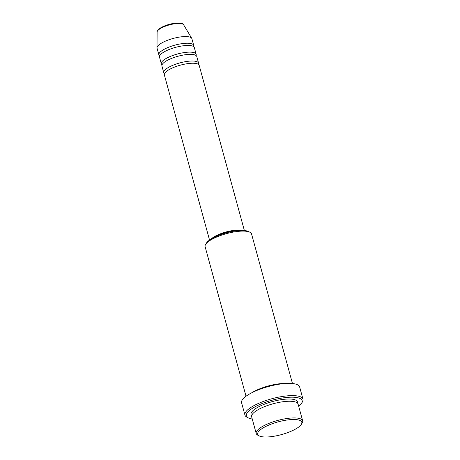 <?xml version="1.0" encoding="UTF-8"?>
<svg xmlns="http://www.w3.org/2000/svg" width="460" height="460" viewBox="0 0 460 460"><rect width="100%" height="100%" fill="white"/><g stroke="black" fill="none" stroke-linecap="round" stroke-linejoin="round"><path stroke-width="0.69" d="M244.375 230.54L199.197 65.395A18.055 5.186 164.7 0 0 186.024 63.894A18.055 5.186 164.7 0 0 167.066 70.938A18.055 5.186 164.7 0 0 164.364 74.922L209.541 240.068M198.455 64.4A18.055 5.186 164.7 0 0 198.588 63.169A18.055 5.186 164.7 0 0 185.414 61.674A18.055 5.186 164.7 0 0 166.457 68.712A18.055 5.186 164.7 0 0 163.754 72.697A18.055 5.186 164.7 0 0 164.496 73.692M198.588 63.169L196.765 56.494A18.055 5.186 164.7 0 0 183.592 54.999A18.055 5.186 164.7 0 0 164.628 62.042A18.055 5.186 164.7 0 0 161.931 66.027L163.754 72.697M196.023 55.505A18.055 5.186 164.7 0 0 196.155 54.274A18.055 5.186 164.7 0 0 182.982 52.773A18.055 5.186 164.7 0 0 164.019 59.817A18.055 5.186 164.7 0 0 161.322 63.802A18.055 5.186 164.7 0 0 162.064 64.791M196.155 54.274L194.327 47.598A18.055 5.186 164.7 0 0 181.154 46.103A18.055 5.186 164.7 0 0 162.196 53.147A18.055 5.186 164.7 0 0 159.499 57.126L161.322 63.802M193.591 46.604A18.055 5.186 164.7 0 0 193.717 45.373A18.055 5.186 164.7 0 0 180.544 43.878A18.055 5.186 164.7 0 0 161.586 50.922A18.055 5.186 164.7 0 0 158.89 54.907A18.055 5.186 164.7 0 0 159.626 55.896M261.102 429.243A22.873 6.572 164.7 0 0 259.221 435.913A22.873 6.572 164.7 0 0 277.69 435.534A22.873 6.572 164.7 0 0 298.385 427.265A22.873 6.572 164.7 0 0 301.311 424.402A22.873 6.572 164.7 0 0 288.316 419.853A22.873 6.572 164.7 0 0 261.102 429.243M259.221 435.913L257.836 435.206A24.075 6.917 -15.3 0 1 256.22 433.498A24.075 6.917 -15.3 0 1 259.82 428.185A24.075 6.917 -15.3 0 1 285.096 418.796A24.075 6.917 -15.3 0 1 302.663 420.791A24.075 6.917 -15.3 0 1 302.139 423.085L301.311 424.402M205.631 244.369L206.459 243.052A22.873 6.572 -15.3 0 1 209.38 240.189A22.873 6.572 -15.3 0 1 230.08 231.92A22.873 6.572 -15.3 0 1 248.549 231.541L249.935 232.248A24.075 6.917 164.7 0 0 230.489 232.651A24.075 6.917 164.7 0 0 208.708 241.35A24.075 6.917 164.7 0 0 205.631 244.369A24.075 6.917 164.7 0 0 205.108 246.663L246.025 396.238M298.701 406.312A28.888 8.303 164.7 0 0 301.507 403.368A28.888 8.303 164.7 0 0 285.091 397.624A28.888 8.303 164.7 0 0 250.723 409.486A28.888 8.303 164.7 0 0 248.342 417.91A28.888 8.303 164.7 0 0 252.258 419.014M248.342 417.91L246.957 417.203A30.096 8.648 -15.3 0 1 244.939 415.064A30.096 8.648 -15.3 0 1 249.435 408.428A30.096 8.648 -15.3 0 1 281.037 396.692A30.096 8.648 -15.3 0 1 302.99 399.182A30.096 8.648 -15.3 0 1 302.341 402.051L301.507 403.368M302.663 420.791L298.097 404.11A24.075 6.917 164.7 0 0 280.531 402.115A24.075 6.917 164.7 0 0 255.254 411.504A24.075 6.917 164.7 0 0 251.654 416.812L256.22 433.498M285.861 383.473A24.075 6.917 164.7 0 0 251.683 392.823M242.27 230.448A18.055 5.186 164.7 0 0 212.698 237.757A18.055 5.186 164.7 0 0 211.307 238.918M302.99 399.182L299.644 386.952A30.096 8.648 164.7 0 0 277.69 384.456A30.096 8.648 164.7 0 0 246.088 396.192A30.096 8.648 164.7 0 0 241.592 402.834L244.939 415.064M193.717 45.373L191.895 38.703A18.055 5.186 164.7 0 0 191.728 38.318A18.055 5.186 164.7 0 0 178.037 37.329A18.055 5.186 164.7 0 0 159.764 44.246A18.055 5.186 164.7 0 0 157.01 47.811A18.055 5.186 164.7 0 0 157.061 48.231L158.89 54.907M292.468 383.536L251.551 233.956A24.075 6.917 164.7 0 0 249.935 232.248M238.999 230.564A16.853 4.841 164.7 0 0 214.182 237.348M159.212 29.319A13.777 3.962 164.7 0 0 157.113 32.039C156.578 31.843 157.383 30.694 159.528 28.583C163.116 26.162 167.814 24.432 173.633 23.391C179.958 22.661 183.287 23.126 183.609 24.788A13.777 3.962 164.7 0 0 173.161 24.035A13.777 3.962 164.7 0 0 159.212 29.319M251.677 415.616A24.075 6.917 -15.3 0 1 254.644 409.279A24.075 6.917 -15.3 0 1 281.796 399.591A24.075 6.917 -15.3 0 1 297.471 403.086M157.113 32.039L157.01 47.811M183.609 24.788L191.728 38.318"/></g></svg>
